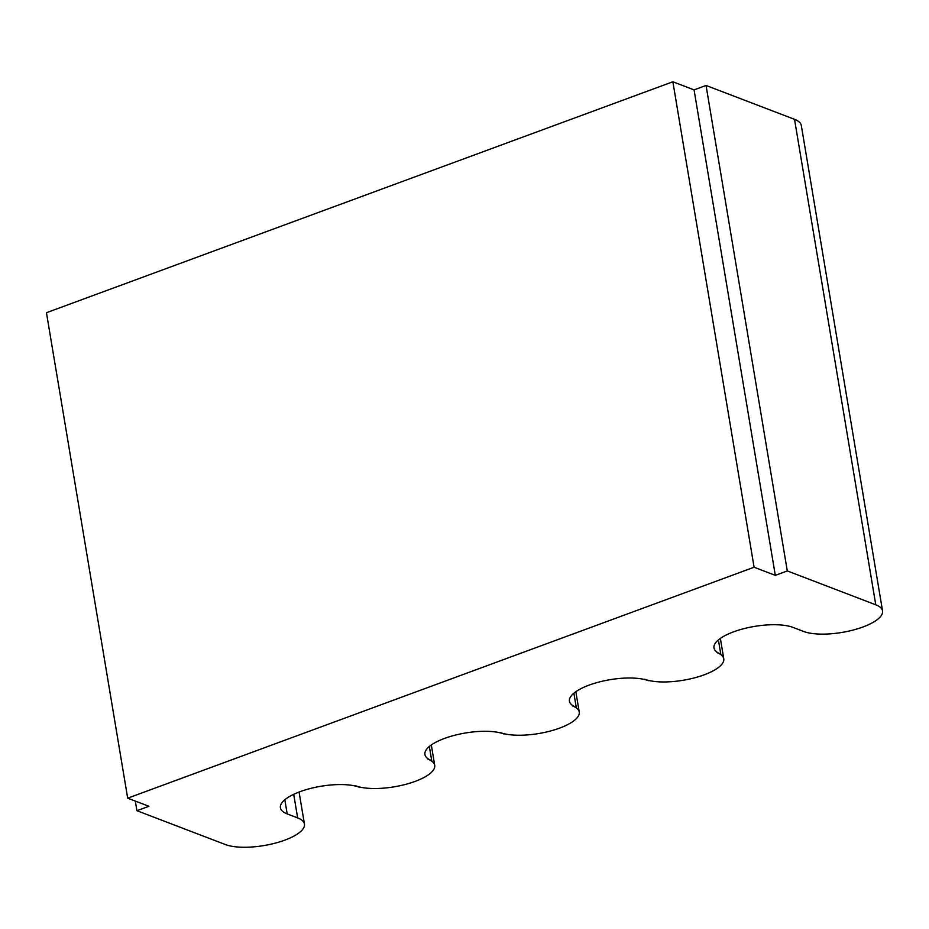 <?xml version="1.0" encoding="UTF-8"?>
<svg xmlns="http://www.w3.org/2000/svg" width="929" height="929" viewBox="0 0 929 929"><rect width="100%" height="100%" fill="white"/><g stroke="black" fill="none" stroke-linecap="round" stroke-linejoin="round"><path stroke-width="1.39" d="M127.691 798.174L46.45 312.713L672.863 81.775L694.068 89.892L706.052 85.468L787.293 570.929L775.309 575.353L754.093 567.236L127.691 798.174L148.895 806.291L136.923 810.703L225.399 844.554A43.512 14.527 170.5 0 0 274.81 843.253A43.512 14.527 170.5 0 0 304.445 824.058A43.512 14.527 170.5 0 0 297.663 817.915L287.189 813.909A43.512 14.527 170.5 0 1 280.407 807.777A43.512 14.527 170.5 0 1 310.042 788.57A43.512 14.527 170.5 0 1 359.453 787.269L355.668 785.818A43.512 14.527 -9.5 0 0 405.079 784.517A43.512 14.527 -9.5 0 0 434.714 765.322A43.512 14.527 -9.5 0 0 427.921 759.179L431.718 760.63A43.512 14.527 170.5 0 1 424.925 754.487A43.512 14.527 170.5 0 1 454.571 735.292A43.512 14.527 170.5 0 1 503.982 733.991L500.185 732.54A43.512 14.527 -9.5 0 0 549.596 731.228A43.512 14.527 -9.5 0 0 579.243 712.032A43.512 14.527 -9.5 0 0 572.45 705.901L576.247 707.341A43.512 14.527 170.5 0 1 569.454 701.209A43.512 14.527 170.5 0 1 599.089 682.014A43.512 14.527 170.5 0 1 648.5 680.702L644.714 679.25A43.512 14.527 -9.5 0 0 694.126 677.949A43.512 14.527 -9.5 0 0 723.761 658.754A43.512 14.527 -9.5 0 0 716.979 652.611L720.765 654.062A43.512 14.527 170.5 0 1 713.983 647.919A43.512 14.527 170.5 0 1 743.618 628.724A43.512 14.527 170.5 0 1 793.029 627.423L803.504 631.43A43.512 14.527 170.5 0 0 852.915 630.117A43.512 14.527 170.5 0 0 882.55 610.922A43.512 14.527 170.5 0 0 875.768 604.791L787.293 570.929M694.068 89.892L775.309 575.353M706.052 85.468L794.527 119.33A43.512 14.527 -9.5 0 1 801.309 125.461L882.55 610.922M135.309 801.088L136.923 810.703M672.863 81.775L754.093 567.236M429.349 746.475L431.718 760.63M573.878 693.197L576.247 707.341M718.396 639.907L720.765 654.062M794.527 119.33L875.768 604.791M293.703 794.318L297.663 817.915M284.82 799.764L287.189 813.909M299.08 792.042L304.445 824.058M431.311 744.977L434.714 765.322M575.829 691.699L579.243 712.032M720.358 638.409L723.761 658.754"/></g></svg>
